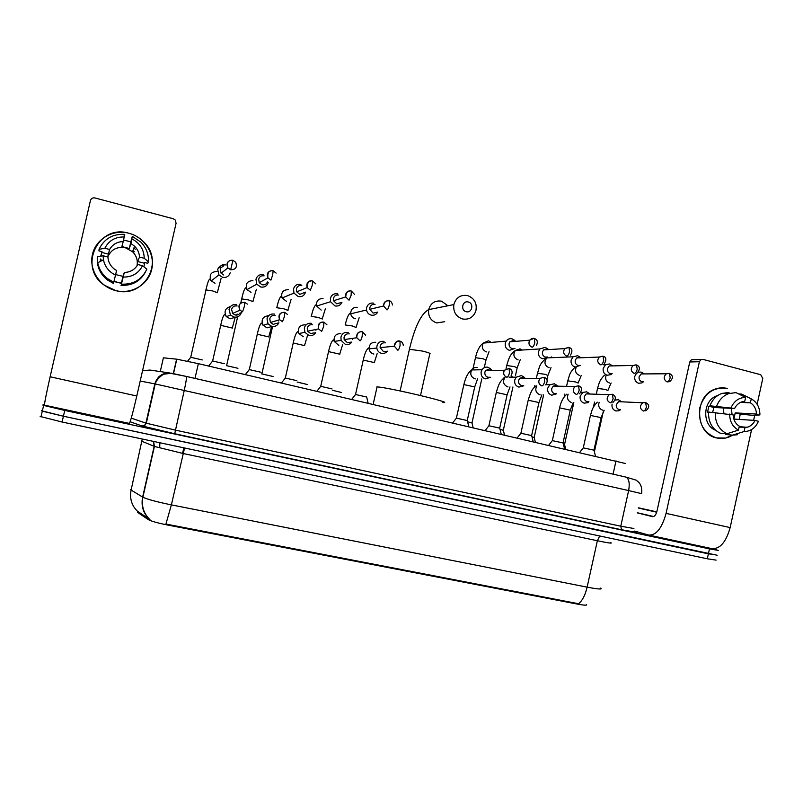 <?xml version="1.0" encoding="UTF-8"?>
<svg xmlns="http://www.w3.org/2000/svg" width="803" height="803" viewBox="0 0 803 803"><rect width="100%" height="100%" fill="white"/><g stroke="black" fill="none" stroke-linecap="round" stroke-linejoin="round"><path stroke-width="1.2" d="M130.538 489.569L131.11 490.081C129.504 498.452 131.652 505.539 137.554 511.35L137.775 512.515L148.445 519.692C151.516 521.298 157.89 523.074 167.576 525.021L577.016 604.027C583.992 605.321 587.174 605.502 586.571 604.579M160.269 371.578L163.39 357.817L176.79 359.182L198.351 363.659L625.738 463.582M714.911 554.552L708.397 553.839L63.427 416.225L42.308 411.166L41.475 410.745L42.589 409.942M137.996 511.581L149.207 519.119C143.155 513.097 140.967 505.749 142.633 497.077L142.884 497.218C147.501 499.376 156.997 501.935 171.38 504.876L165.92 524.048L578.572 603.736C582.366 600.714 585.216 595.184 587.123 587.144C598.185 589.251 602.732 589.553 600.754 588.067M716.115 560.123L707.323 558.788L62.102 422.027L40.17 416.456M712.582 548.78L718.243 550.376L709.481 548.901L64.752 410.433L43.623 405.415L42.78 405.023L44.546 403.939M717.179 555.244L63.427 416.225L41.475 410.745M638.465 507.807L656.794 511.872M656.703 512.163L639.8 508.259L656.774 511.923M656.693 512.214L638.415 508.048M653.702 516.54L637.371 512.756M732.597 435.136C727.508 438.277 722.138 439.211 716.507 437.926C703.558 433.088 698.018 422.99 699.865 407.623C704.602 392.988 713.767 386.604 727.337 388.471C723.212 387.427 719.107 387.658 715.021 389.164C693.682 395.939 694.896 433.921 716.507 437.926L725.561 438.047L732.597 435.136M634.601 531.104L648.583 535.029C656.111 535.591 661.933 528.364 666.068 513.378L699.383 361.731L689.757 361.982L656.954 511.23C655.941 514.924 654.505 516.73 652.628 516.65L637.341 512.886M649.306 535.179L711.669 548.59C719.859 549.312 726.022 542.306 730.158 527.581L751.608 429.515M753.615 420.34L754.74 415.221M757.129 404.27L762.77 378.504L760.752 374.73L702.846 359.353L701.029 359.543L699.383 361.731M689.757 361.982L691.373 359.824L693.17 359.634M723.393 407.954L723.874 413.384M740.466 402.423L750.393 402.805C754.238 405.274 756.255 409.028 756.456 414.047L735.227 412.893L733.872 419.076L755.061 420.431C753.284 424.004 750.644 426.283 747.141 427.266L739.101 427.146M731.413 408.336L732.055 414.629M715.614 430.308C701.621 425.068 702.796 399.944 717.24 395.668L717.852 395.467M712.642 412.28L713.947 407.502L734.604 408.486L709.932 405.786L712.191 406.358L708.858 406.208L707.493 412.441L708.527 412.491M725.832 433.66L725.641 434.513L732.517 435.136L744.1 431.532L744.963 427.587M720.11 433.148C712.131 429.063 708.276 422.027 708.557 412.059L733.189 414.91C733.4 419.969 735.448 423.723 739.322 426.182L738.459 430.127L726.936 433.75L720.11 433.148M709.932 405.786C712.311 399.713 716.276 395.598 721.837 393.43L729.034 392.446M737.505 434.744L732.517 435.136M726.936 433.75C718.886 429.615 715.001 422.508 715.282 412.431M716.667 406.097C719.076 399.954 723.081 395.789 728.692 393.6L735.949 392.607L745.616 397.415L744.752 401.349L741.731 401.901C738.589 403.026 736.21 405.224 734.604 408.486M755.061 420.431L758.504 421.304L756.536 424.907C753.274 429.304 749.129 431.502 744.1 431.532M738.459 430.127C732.617 426.845 729.696 421.475 729.696 414.027M731.111 407.603C734.193 400.938 739.031 397.545 745.616 397.415M739.232 419.417L740.246 414.157L752.993 415.322L759.899 414.93L756.456 414.047M750.393 402.805L751.257 398.87L741.51 394.052L738.71 393.982M741.51 394.052L742.323 394.444M751.257 398.87C757.038 402.193 759.919 407.543 759.899 414.93M740.246 414.157L735.227 412.893M713.947 407.502L708.858 406.208M468.33 302.008C462.488 300.212 460.219 310.37 466.172 311.684C472.013 313.451 474.272 303.333 468.33 302.008M462.418 318.942C455.933 316.543 453.083 311.765 453.846 304.588C456.024 297.511 460.621 294.51 467.627 295.584C474.613 298.365 477.333 303.574 475.788 311.223C473.248 317.426 468.791 319.995 462.418 318.942M442.895 402.514C456.736 403.618 387.347 387.126 377.069 386.926L376.838 386.916M636.428 373.375L634.782 376.366C634.34 379.839 635.625 382.138 638.626 383.262L641.968 382.89L643.494 381.736M643.876 373.606L641.095 372.07L638.224 372.231M643.705 373.606L641.155 373.937L639.128 376.727C638.807 379.247 639.74 380.913 641.918 381.726L643.574 381.736M612.478 365.897L609.628 363.96L605.623 364.672L603.224 368.276C602.782 371.779 604.087 374.098 607.138 375.242L610.942 374.65L612.157 373.636M613.08 365.887L609.206 365.967L607.449 368.597C607.128 371.137 608.072 372.823 610.29 373.656L612.087 373.636M563.395 444.189L564.579 444.611L565.693 449.138M580.117 357.184L577.638 355.719L573.081 356.793L571.134 360.055C570.682 363.588 572.017 365.937 575.119 367.091L580.298 365.385M581.191 357.767L579.957 357.184L576.664 357.947L575.229 360.336C574.908 362.906 575.871 364.602 578.12 365.445L580.087 365.395M531.977 436.832L534.206 437.515L535.32 442.062M580.629 357.787L580.188 357.255M547.566 348.743L545.107 347.328L539.927 348.924L538.492 351.694C538.05 355.257 539.405 357.626 542.557 358.79L547.516 357.415M548.81 349.576L547.255 348.763L543.521 349.897L542.457 351.935C542.135 354.524 543.119 356.241 545.408 357.094L547.566 356.994M500.048 429.364L503.361 430.308L504.465 434.885M548.268 349.606L547.726 348.924M514.442 340.161L512.013 338.796C509.634 338.314 507.687 339.087 506.181 341.114L505.298 343.192C504.846 346.786 506.231 349.175 509.443 350.359L515.004 348.402M515.907 341.335L514 340.201L509.785 341.847L509.122 343.383C508.801 345.993 509.805 347.729 512.133 348.592L514.512 348.432M467.597 421.776L472.013 422.99L473.118 427.597M515.406 341.375L514.743 340.472M373.776 303.163C370.173 302.621 367.784 304.116 366.61 307.659L366.529 309.988C367.061 312.638 368.577 314.354 371.096 315.127C374.007 315.669 376.226 314.646 377.741 312.056M375.041 304.407C372.421 304.016 370.685 305.1 369.842 307.669L369.771 309.326L373.094 313.1L376.818 312.267M332.342 390.228L341.516 392.506M337.672 293.858C333.998 293.296 331.569 294.801 330.384 298.375L330.545 301.717L334.961 305.933C338.193 306.485 340.532 305.281 341.958 302.289M338.736 295.062C336.076 294.651 334.309 295.745 333.446 298.345L333.546 300.734L336.768 303.825L340.984 302.58M297.12 382.047L307.569 384.567M261.688 373.897L273.06 376.497M300.914 284.382C297.18 283.81 294.711 285.326 293.507 288.919L293.988 293.105L298.174 296.558C301.848 297.13 304.307 295.655 305.531 292.131M301.777 285.537C299.067 285.125 297.271 286.219 296.397 288.839L296.729 291.85L299.78 294.39L304.558 292.523M226.406 365.636L237.959 368.296M263.494 274.736C259.69 274.144 257.171 275.67 255.956 279.303L256.799 284.162L260.714 287.022C264.518 287.594 267.028 286.069 268.232 282.445M264.137 275.851C261.376 275.419 259.55 276.523 258.666 279.163L259.269 282.666L262.119 284.774C264.639 285.195 266.415 284.252 267.439 281.943M190.512 357.225L202.266 359.945M225.382 264.91L222.24 264.89L218.526 267.54L217.713 269.507L218.928 274.897L222.572 277.306C226.436 277.898 228.985 276.362 230.21 272.709M222.24 264.89L223.525 265.954L220.835 267.881L220.233 269.306L221.096 273.211L223.766 274.977M583.289 447.863L594.009 450.182L595.455 456.064M612.057 404.09C611.615 407.573 612.92 409.871 615.951 410.975L619.033 410.724L620.609 409.681M621.1 401.43L618.43 399.733L615.168 400.065M621.903 401.821L618.551 401.671L616.313 404.582C615.991 407.121 616.935 408.787 619.133 409.59L620.398 409.66M552.344 440.616L563.094 442.955L564.539 448.867M589.312 393.49L586.632 391.824L582.797 392.426L580.157 396.2C579.716 399.713 581.041 402.032 584.132 403.156L587.706 402.684L588.92 401.791M590.205 394.032L588.99 393.48L586.23 393.902L584.293 396.662C583.972 399.211 584.925 400.898 587.164 401.711L588.539 401.781M520.896 433.249L531.676 435.607L533.122 441.55M556.981 385.41L554.301 383.774L549.834 384.757L547.726 388.17C547.275 391.723 548.63 394.062 551.761 395.196L556.7 393.771M558.025 386.193L556.489 385.4L553.287 386.102L551.721 388.602C551.4 391.171 552.374 392.878 554.652 393.701L556.168 393.751M557.553 386.183L557.172 385.641M488.917 425.761L499.757 428.14L501.192 434.122M524.078 377.179L521.408 375.583L516.219 377.179L514.733 380.01C514.281 383.593 515.656 385.952 518.848 387.106L523.767 385.781M525.363 378.323L523.446 377.179L519.702 378.313L518.597 380.401C518.266 383.001 519.27 384.717 521.589 385.55L523.255 385.581M524.901 378.323L524.409 377.571M456.415 418.142L467.306 420.551L468.741 426.574M490.613 368.808L487.953 367.252C485.484 366.78 483.486 367.613 481.981 369.751L481.178 371.709C480.726 375.322 482.121 377.711 485.373 378.875L490.653 377.259M492.179 370.484L489.82 368.818L485.504 370.595L484.902 372.06C484.57 374.68 485.584 376.416 487.943 377.259L489.8 377.259M491.747 370.494L491.115 369.41M355.408 394.464L366.67 397.013L368.125 403.166M384.055 341.385C380.471 340.873 378.093 342.389 376.928 345.922L376.828 348.06C377.29 350.791 378.815 352.537 381.385 353.31C383.794 353.792 385.791 353.079 387.377 351.162M385.37 342.851C382.77 342.479 381.044 343.574 380.2 346.143L380.12 347.649L383.432 351.513L386.123 351.272M320.588 386.293L332.02 388.903M348.181 332.462C344.537 331.94 342.118 333.456 340.944 337.019L341.114 340.402L345.481 344.487C348.101 344.999 350.208 344.166 351.804 342.018M349.305 333.877C346.655 333.506 344.909 334.6 344.045 337.19L344.156 339.609L347.348 342.62L350.449 342.198M352.587 339.308L352.698 338.344M285.155 377.992L296.779 380.652M311.674 323.368C307.961 322.836 305.501 324.362 304.307 327.955L304.889 332.312L308.934 335.503C311.835 336.035 314.073 335.062 315.649 332.572M312.588 324.753C309.888 324.362 308.111 325.476 307.248 328.086L307.649 331.207L310.6 333.566L314.234 332.854M315.94 330.234L316.051 329.441M249.111 369.541L260.925 372.251M274.496 314.114C270.711 313.561 268.212 315.097 267.008 318.731L268.021 323.82L271.725 326.359C275.027 326.911 277.416 325.697 278.892 322.716M275.198 315.459C272.458 315.057 270.641 316.171 269.768 318.801L270.481 322.475L273.191 324.352L277.477 323.127M278.621 320.999L278.731 319.995M212.424 360.938L224.438 363.709M236.634 304.688C232.79 304.126 230.25 305.672 229.016 309.326L230.461 314.977L233.844 317.044C237.688 317.597 240.217 316.051 241.442 312.397M237.126 305.983C234.325 305.582 232.489 306.696 231.595 309.356L232.619 313.431L235.098 314.967C237.266 315.368 238.953 314.656 240.137 312.829M128.841 233.231C144.691 237.246 155.31 254.139 151.727 269.336C148.384 284.593 131.622 294.601 115.752 290.606C99.843 286.852 88.802 269.828 92.465 254.38C95.878 238.882 113.052 228.996 128.841 233.231C134.623 234.777 139.612 237.688 143.777 241.944C164.936 261.898 143.847 298.806 115.752 290.606L104.179 285.125C77.62 267.088 98.388 223.696 128.841 233.231M50.127 376.778C46.152 394.434 44.285 403.899 44.546 405.174L129.283 423.392C130.277 422.408 132.776 413.274 136.791 395.999L176.078 223.254L175.345 220.122L173.257 218.747L95.005 197.97C92.676 197.578 91.151 198.451 90.418 200.579L50.127 376.778L136.791 395.999M132.967 250.596L134.332 251.801M133.89 248.037L135.275 249.261M107.712 256.92L109.62 249.472C112.601 244.373 117.128 241.733 123.21 241.562L121.885 246.591L129.313 248.498L130.919 243.54L134.553 246.18C137.644 249.231 139.29 252.865 139.511 257.08L137.594 261.517L137.142 265.673M114.096 281.17L117.67 282.365L121.454 282.967L121.665 282.385L121.414 284.162C133.428 284.623 141.9 279.625 146.819 269.156L142.522 265.713L137.815 264.528C134.884 269.597 130.387 272.247 124.324 272.468L122.969 276.352L115.672 274.576M107.803 256.95C111.165 249.412 117.067 246.36 125.499 247.806L132.565 251.73C136.57 255.816 138.026 260.553 136.952 265.954M123.562 239.987L130.829 241.884L132.314 236.363L140.977 242.205C146.337 247.816 148.836 254.37 148.485 261.868L144.219 258.275L139.511 257.08M121.454 283.329L114.016 281.532M100.365 261.417L100.335 258.978M100.726 256.147L102.001 251.7L98.93 250.917L99.08 249.321C103.948 239.033 112.239 234.034 123.973 234.325L124.756 234.406L123.21 241.562M145.233 272.378C140.023 281.522 131.943 285.838 121.002 285.316M113.504 283.469L107.281 279.886C100.305 274.164 96.962 266.947 97.273 258.205L97.394 256.699L103.125 255.766L107.913 256.97C108.184 261.668 110.172 265.582 113.855 268.714L116.596 270.531L113.504 283.469M113.835 282.285L107.532 278.651C102.292 274.485 99.03 269.196 97.745 262.782L97.394 256.699M121.414 284.162L124.324 272.468M142.522 265.713C138.608 273.361 132.194 277.145 123.281 277.065M115.552 275.138C108.987 271.906 104.952 266.797 103.446 259.811L103.125 255.766M109.62 249.472L104.842 248.257L99.08 249.321M104.842 248.257C108.837 240.559 115.311 236.795 124.254 236.965M143.898 266.817L144.731 262.531L147.732 263.294L148.485 261.868M130.919 243.54L132.314 236.363M131.963 238.953C139.933 243.148 144.018 249.592 144.219 258.275M129.313 248.498L130.829 241.884M144.379 263.233L137.594 261.517M121.454 282.967L122.969 276.352M100.315 259.73L102.533 260.282M108.806 254.23L101.911 252.483M577.016 604.027L577.156 603.424M167.576 525.021L167.727 524.359M148.314 519.611L148.535 518.638M613.07 474.151L616.011 460.842M194.999 378.424L198.351 363.659M173.297 373.686L176.6 359.162M184.57 447.984L171.38 504.876L587.123 587.144L597.362 540.74L183.024 453.484L154.417 446.438L141.549 441.108M142.261 439.01L131.11 490.081L142.633 497.077L154.156 446.338L153.403 441.379M707.323 558.788L709.481 548.901M62.102 422.027L64.752 410.433M610.762 542.657C612.84 543.651 608.373 543.019 597.362 540.74L599.69 535.972M182.582 453.133L183.897 447.843M159.536 447.432L159.687 442.704M142.573 370.564L150.131 370.073L169.413 372.943M636.016 532.158C639.017 533.232 634.179 532.429 621.522 529.749L174.723 433.761L141.679 425.841L130.126 421.756M641.587 493.644L628.629 490.573L620.779 526.216L633.908 528.504M186.296 376.406L626.039 477.123C629.04 478.869 629.903 483.346 628.629 490.573L154.838 383.864L145.915 423.111L175.255 430.097L620.779 526.216L621.522 529.749M641.597 493.564C642.169 488.917 641.276 485.213 638.917 482.452L636.147 480.134L626.039 477.123L186.336 376.436C186.708 377.691 186.025 382.328 184.268 390.328L174.713 433.75L144.068 426.473L146.287 423.241L155.22 383.944C156.806 377.982 164.715 373.335 164.113 374.148L170.658 373.345L186.336 376.436L171.611 373.275C163.17 372.18 157.579 375.714 154.838 383.864L140.194 381.024M131.25 418.152L145.915 423.111C145.233 425.158 143.827 426.072 141.679 425.841M174.713 433.75L621.482 529.739L636.418 532.339M158.813 376.818L159.496 376.928M666.068 513.378L730.158 527.581M447.893 305.772L441.6 301.195C435.035 300.202 430.729 303.002 428.692 309.597C427.979 316.272 430.659 320.728 436.742 322.947L444.721 321.702M409.41 349.275L422.689 351.102C428.611 352.627 430.98 353.551 429.806 353.842L420.501 395.488M400.105 390.931L409.53 348.813C414.88 326.61 421.274 313.541 428.692 309.597L453.846 304.588M668.799 373.385L666.36 373.776L669.371 373.495L670.184 377.681C669.481 380.261 668.467 381.676 667.132 381.917L669.672 381.626C673.426 378.253 673.326 375.543 669.371 373.495L669.1 373.435M597.874 388.471L605.392 389.435L607.931 390.499M606.104 375.242C604.95 378.976 606.044 381.545 609.387 382.951L609.688 383.021M641.155 373.937L666.36 373.776C663.238 376.928 663.499 379.648 667.132 381.917M637.16 373.024C640.342 369.159 640.121 366.479 636.518 364.974L637.231 369.169C636.538 371.769 635.544 373.214 634.28 373.475C630.696 371.367 630.325 368.687 633.155 365.445L609.206 365.967M635.946 364.863L633.155 365.445L636.257 364.913M567.771 380.853L575.49 381.937L578.15 383.051M576.183 367.242C574.747 371.106 575.801 373.807 579.354 375.362L579.666 375.423M604.137 364.181C606.727 359.603 606.375 356.974 603.073 356.301L603.695 360.507C603.003 363.137 602.039 364.592 600.835 364.883C597.352 362.966 596.85 360.356 599.319 357.044L576.664 357.947M602.501 356.191L599.319 357.044L602.842 356.251M537.488 373.254L545.117 374.318L547.917 375.483L546.973 379.699M546.652 358.108C543.842 362.243 544.575 365.415 548.84 367.644L549.152 367.714M552.855 357.646L551.229 356.893M570.562 355.077C572.75 351.011 572.238 348.482 569.036 347.478L569.558 351.684C568.865 354.344 567.942 355.829 566.798 356.141C563.465 354.444 562.813 351.935 564.83 348.612L543.521 349.897M568.464 347.368L564.83 348.612L568.815 347.428M506.733 365.536L514.261 366.58L517.192 367.794L515.456 375.613M519.922 348.893L515.315 350.469C512.816 354.615 513.649 357.726 517.835 359.814L518.156 359.885M522.291 350.038L520.244 348.964M536.414 345.661C538.08 341.927 537.408 339.528 534.386 338.495L534.798 342.71C534.105 345.39 533.222 346.896 532.138 347.237C529.016 345.792 528.203 343.443 529.709 340.171L509.785 341.847M533.804 338.384L529.709 340.171C531.606 338.475 533.162 337.912 534.386 338.495L534.186 338.444M475.476 357.686L482.904 358.72L485.986 359.995L484.35 367.352M488.435 340.843L483.225 343.102C481.388 347.157 482.422 350.078 486.337 351.844L486.658 351.915M491.275 342.409L488.766 340.914M392.577 305.01C391.774 302.229 390.68 300.854 389.294 300.864L389.254 305.11C388.552 307.9 387.819 309.516 387.046 309.958L383.583 305.993L369.771 309.326M389.094 300.834C385.5 300.543 383.663 302.259 383.583 305.993C384.165 302.069 386.072 300.362 389.294 300.864L389.164 300.824M345.149 324.954L352.276 325.948L356.12 327.483M357.235 307.298C352.898 307.178 350.73 309.356 350.72 313.812C351.222 316.312 352.658 317.928 355.046 318.661L355.388 318.741M354.545 294.43L351.302 291.007L351.132 295.273L349.064 300.192L345.702 296.949L333.546 300.734M350.64 290.897C346.846 291.047 345.2 293.065 345.702 296.949C346.133 292.232 348 290.254 351.302 291.007L351.192 290.977M311.193 316.402L318.249 317.416L322.324 319.012M323.047 298.555C318.159 298.586 316.021 301.085 316.653 306.053L321.19 310.088M315.709 283.8L312.588 280.97L312.297 285.236L310.349 290.244L307.158 287.574L296.729 291.85M311.885 280.849C307.73 281.17 306.154 283.419 307.158 287.574C307.348 282.204 309.165 280.006 312.588 280.97L312.497 280.95M276.654 307.72L283.64 308.743L287.976 310.4M288.277 289.662C282.887 289.853 280.829 292.623 282.094 297.973L286.41 301.296M276.091 273.1L273.13 270.731L272.699 275.007L270.902 280.106L267.911 277.888L259.269 282.666M272.378 270.611C267.911 271.113 266.415 273.542 267.911 277.888C267.309 272.608 269.055 270.23 273.13 270.731L273.06 270.721M241.522 298.877L248.448 299.91L253.035 301.637M252.915 280.618C247.083 280.97 245.106 283.961 246.973 289.582L251.028 292.352M232.087 260.182C227.359 260.865 225.964 263.434 227.881 267.911C226.376 262.701 228.052 260.162 232.91 260.302L230.672 269.778C235.781 269.657 237.457 267.168 235.701 262.3L232.86 260.292M205.799 289.893L212.654 290.937L217.493 292.734M216.94 271.424C210.717 271.916 208.82 275.078 211.229 280.909L215.033 283.258M221.096 273.211L227.881 267.911L230.672 269.778M645.783 410.845C649.778 407.362 649.727 404.602 645.602 402.584L646.415 406.9C645.712 409.49 644.719 410.875 643.434 411.056C639.68 408.677 639.479 405.916 642.842 402.775L618.551 401.671M645.602 402.584L642.842 402.775L645.602 402.584M590.767 415.492L601.136 417.64L593.969 450.092M599.138 402.293C598.014 406.117 599.158 408.737 602.581 410.132L602.902 410.192M612.93 402.464C616.302 398.95 616.122 396.22 612.378 394.273L613.09 398.599C612.388 401.219 611.434 402.624 610.2 402.825C606.516 400.627 606.195 397.907 609.236 394.664L586.23 393.902M612.378 394.273L609.236 394.664L612.378 394.273M559.591 407.854L570.291 410.152L563.054 442.854M568.153 394.173C566.697 398.158 567.801 400.938 571.465 402.504L571.786 402.564M579.575 393.831C582.416 389.676 582.075 387.006 578.572 385.821L579.174 390.158C578.471 392.797 577.548 394.233 576.383 394.454C572.81 392.486 572.338 389.836 574.958 386.504L553.287 386.102M578.572 385.821L574.958 386.504L578.572 385.821M528.213 400.215L538.954 402.544L531.646 435.507M536.765 385.831C534.848 389.987 535.872 392.958 539.827 394.745L540.158 394.815M545.709 384.888C548.047 381.264 547.526 378.705 544.143 377.219L544.645 381.566C543.942 384.236 543.049 385.691 541.955 385.932C538.572 384.236 537.92 381.716 539.997 378.354L519.702 378.313M544.143 377.219L539.997 378.354L544.143 377.219M496.314 392.456L507.105 394.815L499.717 428.039M512.766 377.179L510.999 375.914M505.027 377.249C502.457 381.545 503.34 384.747 507.667 386.855L507.998 386.926M511.26 375.583C512.886 371.96 512.163 369.591 509.102 368.457L509.483 372.813C508.791 375.503 507.928 376.988 506.904 377.249C503.792 375.864 502.939 373.546 504.374 370.273L485.504 370.595M509.102 368.457L504.374 370.273L509.102 368.457M463.883 384.567L474.724 386.956L467.266 420.441M477.153 367.453C474.864 367.152 473.027 367.985 471.652 369.952C469.865 374.128 470.97 377.089 474.964 378.845L475.306 378.916M403.337 345.471C402.875 342.911 401.771 341.486 400.035 341.195L400.065 345.581C399.372 348.351 398.629 349.907 397.836 350.249L394.373 346.193L380.12 347.649M400.035 341.195L399.864 341.165C396.371 340.884 394.544 342.56 394.373 346.193C395.658 341.797 397.545 340.131 400.035 341.195M363.177 360.045L374.379 362.595M375.744 342.279C371.398 342.178 369.169 344.367 369.059 348.853C369.51 351.503 370.996 353.21 373.495 353.962L373.857 354.043M365.556 335.132L362.314 331.759L362.213 336.156C361.521 338.956 360.818 340.542 360.105 340.904L356.783 337.742L344.156 339.609M362.314 331.759L362.163 331.739C358.118 331.589 356.321 333.596 356.783 337.742C356.813 333.386 358.66 331.388 362.314 331.759M328.427 351.573L339.82 354.193M340.773 333.596C335.734 333.687 333.556 336.286 334.249 341.405L338.866 345.461M326.931 324.803L323.88 322.154L323.639 326.56L321.672 331.388L318.57 328.919L307.649 331.207M323.88 322.154L323.75 322.133C319.213 322.133 317.486 324.402 318.57 328.919C318.249 323.87 320.016 321.622 323.88 322.154M293.085 342.961L304.668 345.641M305.19 324.763C299.549 325.064 297.471 327.985 298.947 333.546L303.263 336.728M287.534 314.485L284.704 312.357L284.332 316.773L282.485 321.692L279.655 319.714L270.481 322.475M284.312 312.287C279.534 312.658 277.979 315.127 279.655 319.714C278.561 314.726 280.237 312.277 284.704 312.357L284.593 312.347M257.121 334.199L268.895 336.949M268.644 315.73C262.722 316.452 260.855 319.644 263.053 325.295L267.038 327.845L272.076 326.44M247.384 304.116L244.764 302.38L244.253 306.796L242.556 311.805L239.956 310.189L232.619 313.431M244.353 302.299C239.254 302.841 237.788 305.471 239.956 310.189C238.23 304.749 239.836 302.139 244.764 302.38L244.684 302.37M220.514 325.275L232.499 328.096M230.451 306.555C225.051 308.272 223.726 311.664 226.486 316.713L230.16 318.801L235.46 317.235M236.915 315.047L237.196 314.073M148.445 519.692L148.665 518.718M173.488 373.716L176.79 359.182M149.95 519.611C143.647 513.559 141.298 506.091 142.884 497.218L154.417 446.438L153.594 441.419M40.993 416.908L43.623 405.415M159.717 447.502L159.857 442.744M691.373 359.824L701.029 359.543M747.141 427.266L739.212 426.674M728.692 393.6L721.837 393.43M747.161 396.843L741.892 394.223M377.069 386.926L373.164 404.331M593.367 407.332L594.531 402.072M596.378 393.721L597.613 388.11C599.269 383.011 599.229 380.592 604.388 375.252M594.451 451.507L603.224 411.798M611.103 382.971L607.981 390.288M564.198 396.973L564.84 394.052M566.717 385.57L567.811 380.632C569.708 375.172 569.136 372.993 575.169 367.101M603.153 364.733L605.623 364.672M564.549 444.521L573.824 402.624M581.292 375.352L578.2 382.83M534.366 387.357L534.708 385.791M536.625 377.179L537.548 373.024C539.636 367.112 538.923 364.452 545.99 358.479M546.953 357.907L573.081 356.793M534.176 437.424L543.611 394.885M551.019 367.603L547.967 375.252M503.933 378.123L504.123 377.249M506.081 368.477L506.783 365.295C508.841 358.299 509.965 354.384 515.315 350.469L539.927 348.924M503.33 430.217L512.936 386.976M520.264 359.714L517.242 367.563M473.087 368.416L475.527 357.445C477.112 350.509 479.682 345.732 483.225 343.102L506.181 341.114M471.983 422.89L481.79 378.865M489.037 351.674L486.046 359.754M366.529 309.988L350.72 313.812L350.249 313.019C348.361 314.435 346.705 318.339 345.29 324.733M359.142 317.757L356.1 327.222M330.545 301.717L316.653 306.053L315.92 304.809C314.344 305.923 312.819 309.727 311.353 316.201M325.396 308.693L322.274 318.751M293.988 293.105L282.094 297.973L281.08 296.397C279.645 297.511 278.229 301.225 276.844 307.539M261.878 373.857L272.558 326.51M291.128 299.268L287.886 310.149M256.799 284.162L246.973 289.582L245.688 287.815C244.403 288.829 243.088 292.463 241.743 298.716L240.749 303.102M226.607 365.606L237.648 316.804M256.368 289.301L252.915 301.396M218.928 274.897L211.229 280.909L209.713 279.042C208.539 280.056 207.315 283.62 206.03 289.753L190.733 357.215M190.803 357.215L187.561 361.25M221.096 278.4L217.362 292.493M220.835 267.881L218.526 267.54M583.359 447.773L579.696 452.39M583.299 447.763L590.496 415.201C592.192 410.002 592.022 407.713 597.312 402.203M604.187 410.233L601.176 417.48M552.424 440.516L548.73 445.183M552.354 440.516L559.621 407.683C561.016 401.6 563.435 397.084 566.888 394.122M573.292 402.594L570.331 409.982M581.011 392.366L582.797 392.426M520.966 433.148L517.252 437.866M520.906 433.148L528.254 400.045C531.636 388.471 533.875 387.899 536.113 385.821M541.905 394.825L538.994 402.373M545.91 384.697L549.834 384.757M488.997 425.66L485.253 430.418M488.927 425.65L496.354 392.276C498.492 385.049 499.466 381.375 504.997 377.249M510.015 386.916L507.145 394.634M509.092 377.179L516.219 377.179M456.495 418.042L452.711 422.84M456.415 418.032L463.923 384.376C465.589 377.239 468.159 372.421 471.652 369.952L481.981 369.751M477.604 378.845L474.764 386.775M377.159 353.661L374.369 362.384M355.538 394.393L363.287 359.874C364.773 353.26 366.539 349.285 368.577 347.97L369.059 348.853L376.828 348.06M355.619 394.403L351.724 399.342M342.57 344.858L339.769 353.982M320.748 386.243L328.578 351.423C330.093 344.808 331.699 340.964 333.406 339.88L334.249 341.405L341.114 340.402M320.829 386.253L316.884 391.242M307.429 335.795L304.568 345.441M285.346 377.942L293.266 342.821C294.691 336.417 296.177 332.663 297.722 331.589L298.947 333.546L304.889 332.312M285.426 377.952L281.431 382.991M271.715 326.359L268.774 336.748M249.321 369.5L257.331 334.078C258.676 327.815 260.062 324.161 261.467 323.097L263.053 325.295L268.021 323.82M249.402 369.51L245.357 374.599M236.032 314.565L235.871 315.087M235.209 317.225L232.348 327.905M212.654 360.908L220.755 325.165C222.04 319.022 223.324 315.438 224.619 314.415L226.486 316.713L230.461 314.977M212.735 360.918L208.629 366.048M134.553 246.18L132.565 251.73M107.532 278.651L107.281 279.886M103.446 259.811L97.745 262.782M124.365 236.403L123.973 234.325"/></g></svg>
